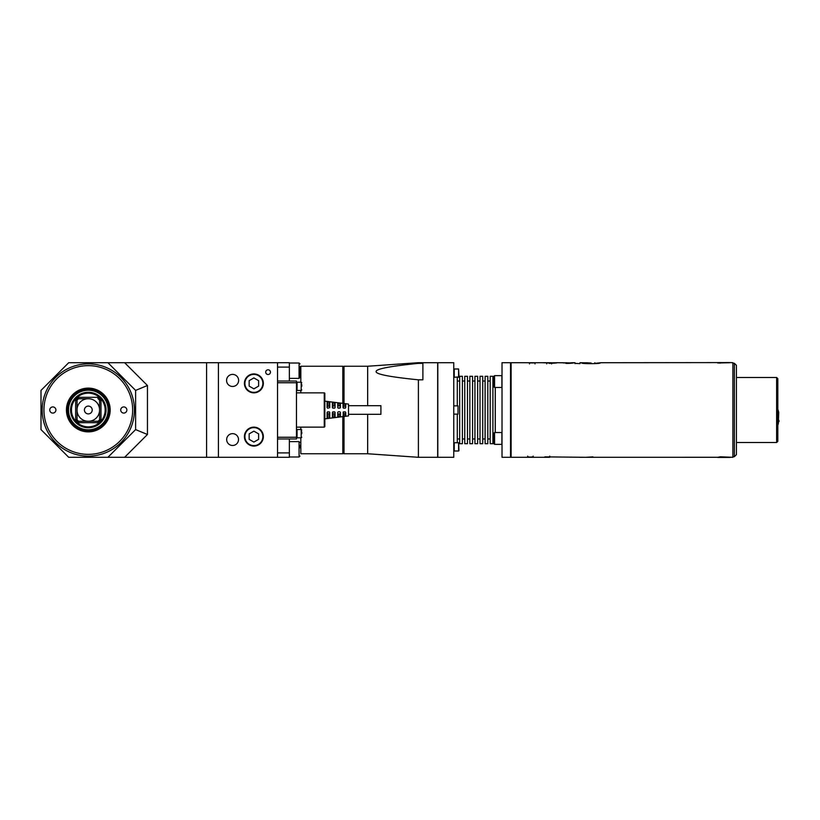 <?xml version="1.0" encoding="UTF-8"?>
<svg xmlns="http://www.w3.org/2000/svg" width="820" height="820" viewBox="0 0 820 820"><rect width="100%" height="100%" fill="white"/><g stroke="black" fill="none" stroke-linecap="round" stroke-linejoin="round"><path stroke-width="1.23" d="M592.922 457.304L585.746 457.304L592.952 456.883M585.746 457.304L544.839 456.873M777.821 441.334L777.821 378.655L776.632 377.477L776.632 442.523L736.421 442.523M734.351 456.719L736.421 454.649L736.421 365.351L734.351 363.28L734.351 456.719L732.875 456.719M720.308 456.801L732.875 457.304L732.875 362.696L729.923 362.573M729.626 457.283L579.75 457.304M549.728 456.125L549.728 457.304L511.116 457.304L511.116 362.696L524.328 362.696M549.718 456.883L544.839 457.293M729.626 362.717L717.746 362.993L729.626 362.717M594.807 363.383L600.793 362.717L729.328 362.583M600.793 362.696L600.793 362.788C599.471 363.178 601.245 363.588 590.523 363.66C584.476 363.66 581.513 363.383 581.626 362.85L581.626 362.85M587.622 363.649L587.622 362.799L581.626 362.799M587.622 362.85L591.169 363.014L591.169 363.66M579.996 363.639L574.994 363.383L579.996 363.639L579.996 362.696L591.169 363.014M574.994 363.639L574.994 362.696L573.631 362.696M565.902 363.404C572.903 363.547 577.659 362.214 569.982 362.901L558.133 362.717M563.361 362.747L558.84 362.747M551.573 363.906L551.573 362.727L549.174 362.942C557.272 362.583 561.843 362.788 549.174 363.404M549.174 362.942L541.466 362.696L551.573 362.727M549.174 362.717L546.684 362.932M547.627 362.942L546.684 362.778M540.216 362.717L524.277 362.717M720.401 456.812L717.746 457.304M527.66 456.125L527.66 457.304L533.143 456.883M533.697 362.942L530.704 362.942M534.999 363.906L534.999 362.717L529.505 362.932M563.361 362.932L565.995 362.942M568.486 362.932L565.995 362.737M594.807 362.747L594.807 363.619M720.206 363.086L717.746 362.87M728.908 362.594L725.198 362.696M719.693 362.911L720.667 362.573M718.33 362.635L719.16 362.573M722.973 362.624L720.585 362.573M729.328 457.416L717.746 457.427M728.908 457.427L718.33 457.365M725.198 457.304L719.693 457.088M719.16 457.427L720.667 457.427M720.811 457.396L729.093 457.427M778.979 420.557A8.712 8.046 -28.9 0 1 779 421.111L778.979 420.557A41.389 14.155 180 0 1 778.385 420.588L777.462 417.862L778.006 417.657L777.821 409.764M779 421.111A8.712 8.046 -28.9 0 1 778.979 421.664A41.389 14.155 0 0 1 778.405 421.705L778.744 412.296L778.006 409.764M778.744 420.404L778.006 417.657M777.821 419.809A7.093 6.673 0 0 1 777.821 425.139M501.891 433.308L501.891 432.519L494.562 432.519L494.562 444.348L501.891 444.348L501.891 433.308M494.562 432.519L493.968 433.114L493.968 443.753L494.562 444.348L501.891 444.348M510.532 362.696L510.532 457.304L502.014 457.304L502.014 362.696L510.532 362.696M335.072 402.784L334.488 402.538L335.072 402.784L334.488 402.538L335.072 402.784L334.488 402.538L335.072 402.784L334.488 402.538L335.072 402.784L335.072 407.632L334.488 408.227L335.072 407.632L334.488 408.227L332.418 407.632L333.002 408.227L332.418 407.632L333.002 408.227L332.418 407.632L333.002 408.227L332.418 407.632L333.002 408.227L332.418 407.632L333.002 408.227L332.418 407.632L332.418 402.435L334.488 402.538L334.488 405.931L332.418 406.248M332.418 413.751L335.072 413.751M332.418 417.564L335.072 417.216L334.488 417.462L335.072 417.216L334.488 417.462L335.072 417.216L334.488 417.462L335.072 417.216L335.072 412.368L334.488 411.773L335.072 412.368L334.488 411.773L335.072 412.368L334.488 411.773L335.072 412.368L334.488 411.773L335.072 412.368L334.488 411.773L335.072 412.368L334.488 411.773L335.072 412.368L334.488 411.773L332.418 412.368L333.002 411.773L332.418 412.368L332.418 417.564L333.002 417.646L332.418 417.564L333.002 417.646L333.002 414.069M343.057 413.751L345.722 413.751M345.128 411.773L345.722 412.368L345.128 411.773L345.722 412.368L345.128 411.773L345.722 412.368L345.128 411.773L345.722 412.368L345.128 411.773L345.722 412.368L345.128 411.773L345.722 412.368L345.128 411.773L345.722 412.368L345.128 411.773L345.722 412.368L345.128 411.773L343.057 412.368L343.652 411.773L343.057 416.15L343.652 416.273L343.057 416.15L343.652 416.273L343.652 414.069M337.737 412.368L338.332 411.773L337.737 412.368L338.332 411.773L337.737 412.368L338.332 411.773L337.737 412.368L337.737 416.867L338.332 416.96L337.737 416.867L338.332 416.96L338.332 414.069L340.402 413.751M340.402 412.368L339.808 411.773L340.402 412.368L339.808 411.773L340.402 412.368L339.808 411.773L340.402 412.368L339.808 411.773L340.402 412.368L339.808 411.773L340.402 412.368L339.808 411.773L340.402 412.368L339.808 411.773L340.402 412.368L340.402 416.509L338.332 416.96M337.737 413.751L338.332 414.069M327.098 413.751L329.753 413.751M329.158 411.773L329.753 412.368L329.158 411.773L329.753 412.368L329.158 411.773L329.753 412.368L329.158 411.773L329.753 412.368L329.158 411.773L329.753 412.368L329.158 411.773L329.753 412.368L329.158 411.773L329.753 412.368L329.158 411.773L327.098 412.368L327.682 411.773L327.098 412.368L327.098 418.261L327.682 418.333L327.098 418.261L327.682 418.333L327.682 414.069M345.722 406.248L343.057 406.248M345.128 408.227L345.722 407.632L345.128 408.227L345.722 407.632L345.128 408.227L343.057 407.632L343.652 408.227M327.098 407.632L327.682 408.227L327.098 407.632L327.682 408.227L327.098 407.632L327.682 408.227L327.098 407.632L327.682 408.227L327.098 407.632L327.682 408.227L327.098 407.632L327.682 408.227L327.098 407.632L327.098 401.738L329.753 402.087L329.753 407.632L327.682 408.227M329.753 406.248L327.098 406.248M335.072 406.248L334.488 405.931M337.737 406.248L338.332 405.931L338.332 403.04L337.737 403.132L338.332 403.04L337.737 403.132L337.737 407.632L338.332 408.227L337.737 407.632L338.332 408.227L337.737 407.632L338.332 408.227L337.737 407.632L338.332 408.227L337.737 407.632L338.332 408.227L337.737 407.632L338.332 408.227L340.402 407.632L339.808 408.227M338.332 405.931L339.808 405.931L339.808 403.225L340.402 403.491L339.808 403.225L340.402 403.491L339.808 403.225L340.402 403.491L340.402 407.632M340.402 406.248L339.808 405.931M324.843 418.866L348.5 415.914L348.5 404.086L324.843 401.134M345.722 404.198L345.128 403.922L345.722 404.198L345.128 403.922L345.722 404.198L345.128 403.922L345.722 404.198L345.722 407.632M343.652 405.931L343.652 403.727L343.057 403.85L343.652 403.727L343.057 403.85L343.057 407.632M343.652 403.727L345.128 403.922L345.128 405.931M339.808 403.225L337.737 403.132M327.682 405.931L327.682 401.667L327.098 401.738M329.753 402.087L329.158 401.861L329.753 402.087M329.753 412.368L329.753 417.913L327.682 418.333M338.332 411.773L339.808 411.773M345.722 412.368L345.722 415.801L343.057 416.15M345.128 414.069L345.128 416.078L345.722 415.801M339.808 414.069L339.808 416.775L340.402 416.509M329.158 414.069L329.158 418.138L329.753 417.913M296.461 427.148L324.259 427.148L324.843 426.554L324.843 393.446A0.594 0.594 180 0 0 324.259 392.852L296.461 392.852M277.539 381.023L296.461 381.023L296.461 438.977L277.539 438.977M124.63 457.304L147.446 434.497L147.446 385.502L124.63 362.696L68.716 362.696L41 390.402L41 429.598L68.716 457.304L277.539 457.304L277.539 362.696L289.368 362.696L289.368 381.023M277.539 367.093L289.368 367.093M124.63 362.696L277.539 362.696M277.539 457.304L289.368 457.304L289.368 452.906L277.539 452.906M289.368 438.977L289.368 452.906M348.5 405.685L380.91 405.685L380.91 414.315L348.5 414.315M289.368 363.004L299.064 363.004L299.064 378.379L300.007 377.436L300.007 366.55M300.007 447.218L300.007 445.168M107.902 457.304L135.618 429.598L135.618 390.402L107.902 362.696M147.446 434.497L135.618 429.598M147.446 385.502L135.618 390.402M218.407 457.304L218.407 362.696M226.566 380.429A6.027 6.027 0 0 0 232.593 386.466A6.027 6.027 0 0 0 238.63 380.429A6.027 6.027 0 0 0 232.593 374.402A6.027 6.027 0 0 0 226.566 380.429M238.517 439.571A5.925 5.925 0 0 1 229.631 444.696A5.925 5.925 0 0 1 229.631 434.436A5.925 5.925 0 0 1 238.517 439.571M265.711 372.157A2.368 2.368 0 0 0 268.079 374.514A2.368 2.368 0 0 0 270.446 372.157A2.368 2.368 0 0 0 268.079 369.789A2.368 2.368 0 0 0 265.711 372.157M263.343 383.391A9.461 9.461 0 0 1 253.882 392.852A9.461 9.461 0 0 1 244.421 383.391A9.461 9.461 0 0 1 253.882 373.93A9.461 9.461 0 0 1 263.343 383.391M262.871 383.391A8.989 8.989 0 0 1 249.393 391.171A8.989 8.989 0 0 1 249.393 375.601A8.989 8.989 0 0 1 262.871 383.391M253.882 377.928L249.157 380.654L249.157 386.117L253.882 388.854L258.618 386.117L258.618 380.654L253.882 377.928M263.343 436.609A9.461 9.461 0 0 1 253.882 446.07A9.461 9.461 0 0 1 244.421 436.609A9.461 9.461 0 0 1 253.882 427.148A9.461 9.461 0 0 1 263.343 436.609M262.871 436.609A8.989 8.989 0 0 1 249.393 444.399A8.989 8.989 0 0 1 249.393 428.829A8.989 8.989 0 0 1 262.871 436.609M253.882 431.146L249.157 433.882L249.157 439.346L253.882 442.072L258.618 439.346L258.618 433.882L253.882 431.146M42.179 410A46.125 46.125 0 0 1 88.304 363.875A46.125 46.125 0 0 1 134.429 410A46.125 46.125 0 0 1 88.304 456.125A46.125 46.125 0 0 1 42.179 410M43.952 410A44.352 44.352 0 0 1 88.304 365.648A44.352 44.352 0 0 1 132.655 410A44.352 44.352 0 0 1 88.304 454.352A44.352 44.352 0 0 1 43.952 410M88.304 388.116A21.884 21.884 0 0 0 69.362 420.937A21.884 21.884 0 0 0 107.256 420.937A21.884 21.884 0 0 0 88.304 388.116M120.714 410A3.075 3.075 0 0 0 123.789 413.075A3.075 3.075 0 0 0 126.864 410A3.075 3.075 0 0 0 123.789 406.925A3.075 3.075 0 0 0 120.714 410M49.753 410A3.075 3.075 0 0 1 54.366 407.335A3.075 3.075 0 0 1 54.366 412.665A3.075 3.075 0 0 1 49.753 410M109.009 410A20.695 20.695 0 0 1 88.304 430.695A20.695 20.695 0 0 1 67.609 410A20.695 20.695 0 0 1 88.304 389.305A20.695 20.695 0 0 1 109.009 410A20.695 20.695 0 0 1 88.304 430.695A20.695 20.695 0 0 1 67.609 410A20.695 20.695 0 0 1 88.304 389.305A20.695 20.695 0 0 1 109.009 410M68.204 410A20.11 20.11 0 0 1 98.359 392.585A20.11 20.11 0 0 1 98.359 427.415A20.11 20.11 0 0 1 68.204 410M108.117 410A19.813 19.813 0 0 1 78.402 427.158A19.813 19.813 0 0 1 78.402 392.841A19.813 19.813 0 0 1 108.117 410M70.571 410A17.743 17.743 0 0 1 97.18 394.635A17.743 17.743 0 0 1 97.18 425.365A17.743 17.743 0 0 1 70.571 410M71.453 410A16.851 16.851 0 0 1 88.304 393.149A16.851 16.851 0 0 1 105.165 410A16.851 16.851 0 0 1 88.304 426.851A16.851 16.851 0 0 1 71.453 410M97.98 398.663L98.072 398.745A14.903 14.903 0 0 0 98.062 398.735A14.903 14.903 0 0 1 98.051 398.725A14.903 14.903 0 0 0 98 398.684L97.816 397.321A15.846 15.846 0 0 1 100.983 400.488L99.65 400.334A14.903 14.903 0 0 0 99.599 400.283L99.568 400.242A14.903 14.903 0 0 1 99.579 400.252L99.65 400.334M98.072 398.745A14.903 14.903 0 0 1 99.568 400.242L99.568 409.108A11.295 11.295 0 0 0 89.206 398.745L78.546 398.745A14.903 14.903 0 0 1 78.556 398.735A14.903 14.903 0 0 1 78.607 398.684L78.802 397.321L97.816 397.321M99.62 419.696A14.903 14.903 0 0 1 99.599 419.717L100.983 419.512A15.846 15.846 0 0 1 97.816 422.679L97.98 421.336A14.903 14.903 0 0 0 98.031 421.295A14.903 14.903 0 0 1 98.041 421.285A14.903 14.903 0 0 0 98.072 421.265L97.98 421.336M99.568 419.758A14.903 14.903 0 0 1 98.072 421.255L89.206 421.255A11.295 11.295 0 0 0 99.568 410.892L99.568 419.758A14.903 14.903 0 0 1 99.568 419.758L99.568 413.669M99.568 410L99.568 400.242M78.607 421.316A14.903 14.903 0 0 1 78.587 421.295L78.802 422.679A15.846 15.846 0 0 1 75.624 419.512L76.967 419.666A14.903 14.903 0 0 0 77.008 419.717A14.903 14.903 0 0 1 77.039 419.748L76.967 419.666M78.546 421.255A14.903 14.903 0 0 1 77.049 419.758L77.049 410.892A11.295 11.295 0 0 0 87.412 421.255L78.546 421.255A14.903 14.903 0 0 1 78.546 421.265A14.903 14.903 0 0 1 78.566 421.275L98.072 421.255M76.988 400.303A14.903 14.903 0 0 1 77.008 400.283L75.624 400.488A15.846 15.846 0 0 1 78.802 397.321M77.049 410.892L77.049 400.242A14.903 14.903 0 0 1 77.049 400.242L77.049 406.33M77.049 413.669L77.049 419.758M77.049 400.242A14.903 14.903 0 0 1 78.546 398.745L78.638 398.663M78.546 398.745L87.412 398.745A11.295 11.295 0 0 0 77.049 409.108M99.568 410.892L99.568 409.108M84.409 410A3.905 3.905 0 0 1 90.261 406.617A3.905 3.905 0 0 1 90.261 413.382A3.905 3.905 0 0 1 84.409 410M277.539 382.745L296.461 382.745M277.539 437.255L296.461 437.255M297.055 433.657L297.055 437.798L301.196 437.798L301.196 429.516L297.055 429.516L297.055 433.657M301.781 433.657L301.781 431.884M297.055 386.343L297.055 390.484L301.196 390.484L301.196 382.202L297.055 382.202L297.055 386.343M301.781 386.343L301.781 384.57M300.837 437.798L300.837 453.757L342.821 453.757L342.821 416.621M342.821 403.378L342.821 366.243L300.837 366.243L300.837 382.202M300.837 429.516L300.837 427.148M300.837 392.852L300.837 390.484M302.016 366.243L309.119 366.243M367.657 405.685L367.657 366.243L418.395 362.696L437.675 362.696L437.675 457.304L418.395 457.304L418.395 379.824L422.894 379.824L422.894 363.362L418.395 363.362C389.848 366.232 375.755 368.979 376.113 371.593C375.755 374.197 389.848 376.944 418.395 379.824M418.395 362.696L418.395 363.362M344.01 416.478L344.01 453.757L367.657 453.757L367.657 414.315M367.657 366.243L344.01 366.243L344.01 403.522M454.229 442.728L454.229 451.01L458.605 451.01L458.605 442.728L454.229 442.728M458.964 450.662L458.605 442.728M437.798 457.304L437.798 362.696L453.757 362.696L453.757 457.304L437.798 457.304M457.304 405.859L457.304 377.272L458.605 377.272L458.605 368.99L454.229 368.99L454.229 377.272L458.964 376.913L458.605 368.99M457.304 442.728L457.304 414.141M459.671 443.702L459.671 376.298L462.398 376.298L462.398 443.702L459.671 443.702M464.755 443.702L464.755 376.298L467.482 376.298L467.482 443.702L464.755 443.702M469.839 443.702L469.839 376.298L472.566 376.298L472.566 443.702L469.839 443.702M474.934 443.702L474.934 376.298L477.65 376.298L477.65 443.702L474.934 443.702M480.018 443.702L480.018 376.298L482.734 376.298L482.734 443.702L480.018 443.702M485.102 443.702L485.102 376.298L487.818 376.298L487.818 443.702L485.102 443.702M490.186 443.702L490.186 376.298L492.902 376.298L492.902 443.702L490.186 443.702M495.27 432.519L495.27 387.481M458.021 405.859L458.021 414.141L458.021 405.859L453.757 405.859M501.891 376.441L501.891 375.652L494.562 375.652L494.562 387.481L501.891 387.481L501.891 376.441M494.562 375.652L493.968 376.247L493.968 386.886L494.562 387.481M776.632 442.523L777.821 441.344M533.143 456.125L533.143 457.304L527.66 456.883M324.259 427.148L324.259 392.852L324.843 393.446M334.488 417.462L334.488 414.069M289.368 456.996L299.064 456.996L300.007 456.043L299.064 456.996L299.064 441.621L289.368 441.621M206.578 457.304L206.578 362.696M67.845 410A20.459 20.459 0 0 1 88.304 389.541A20.459 20.459 0 0 1 108.773 410A20.459 20.459 0 0 1 88.304 430.459A20.459 20.459 0 0 1 67.845 410M100.983 400.488L100.983 419.512M97.816 422.679L78.802 422.679M75.624 419.512L75.624 400.488M329.158 405.931L329.158 401.861M333.002 405.931L333.002 402.353M736.421 377.477L776.632 377.477M732.875 363.28L734.351 363.28M540.154 362.696L541.466 362.696M556.718 362.696L558.215 362.696M511.116 362.696L510.532 363.28M511.116 457.304L510.532 456.719M529.505 363.906L529.505 362.717M546.684 363.875L546.684 362.696M729.093 362.583L725.454 362.573M730.507 457.304L729.923 457.427M778.405 421.152L778.405 422.474M300.007 447.843L300.837 447.843M300.007 372.157L300.837 372.157M299.064 378.379L289.368 378.379M299.064 363.004L300.007 363.957L299.126 363.014M299.064 441.621L300.007 442.564M297.055 431.289L296.461 431.289M297.055 436.014L296.461 436.014M301.196 429.516L301.781 430.11M301.196 437.798L301.781 437.203M297.055 383.985L296.461 383.985M297.055 388.711L296.461 388.711M301.196 382.202L301.781 382.796M301.196 390.484L301.781 389.889M367.657 453.757L418.395 457.304M342.821 449.032L344.01 449.032M342.821 370.968L344.01 370.968M458.605 451.01L454.229 451.01M457.304 438.977L459.671 438.977M457.304 381.023L459.671 381.023M462.398 438.977L464.755 438.977M462.398 381.023L464.755 381.023M467.482 438.977L469.839 438.977M467.482 381.023L469.839 381.023M472.566 438.977L474.934 438.977M472.566 381.023L474.934 381.023M477.65 438.977L480.018 438.977M477.65 381.023L480.018 381.023M482.734 438.977L485.102 438.977M482.734 381.023L485.102 381.023M487.818 438.977L490.186 438.977M487.818 381.023L490.186 381.023M492.902 438.977L493.968 438.977M492.902 381.023L493.968 381.023M458.021 414.141L453.757 414.141M493.968 443.753L494.562 444.348"/></g></svg>

